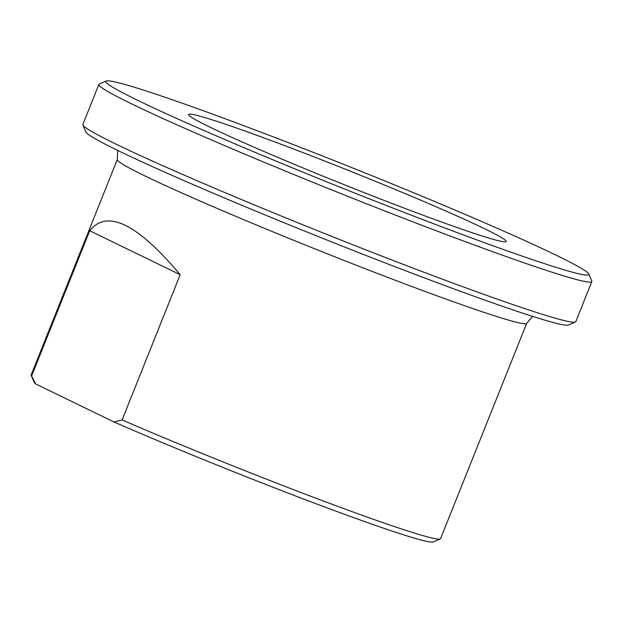 <?xml version="1.0" encoding="UTF-8"?>
<svg xmlns="http://www.w3.org/2000/svg" width="623" height="623" viewBox="0 0 623 623"><rect width="100%" height="100%" fill="white"/><g stroke="black" fill="none" stroke-linecap="round" stroke-linejoin="round"><path stroke-width="0.93" d="M89.72 230.751C107.008 208.915 137.169 223.564 180.203 274.696L89.72 230.751L31.625 375.996A220.472 9.547 -158.2 0 1 31.189 375.373A220.472 9.547 -158.2 0 1 31.15 374.906L117.288 159.543A220.472 9.547 21.8 0 0 144.941 175.92A220.472 9.547 21.8 0 0 424.8 291.346A220.472 9.547 21.8 0 0 526.7 323.298L440.562 538.661A220.472 9.547 -158.2 0 1 440.212 538.973A220.472 9.547 -158.2 0 1 338.655 506.709A220.472 9.547 -158.2 0 1 122.108 419.941L114.048 422.005L35.682 383.947L31.625 375.996M180.203 274.696L122.108 419.941M114.048 422.005A215.075 9.314 21.8 0 0 317.722 504.373A215.075 9.314 21.8 0 0 433.211 541.963L440.212 538.973M82.906 125.028L85.912 132.029A260.071 11.269 21.8 0 0 323.158 238.523A260.071 11.269 21.8 0 0 568.402 325.004L575.411 322.013A265.468 11.502 -158.2 0 1 453.123 283.169A265.468 11.502 -158.2 0 1 82.906 125.028A265.468 11.502 -158.2 0 1 82.859 124.468L98.886 84.401A265.468 11.502 21.8 0 0 220.519 143.843A265.468 11.502 21.8 0 0 469.15 243.095A265.468 11.502 21.8 0 0 591.85 281.573A265.468 11.502 21.8 0 0 591.803 281.02L588.797 274.019A260.071 11.269 -158.2 0 1 343.187 188.442A260.071 11.269 -158.2 0 1 106.307 81.037A260.071 11.269 -158.2 0 1 226.11 119.094A260.071 11.269 -158.2 0 1 588.797 274.019M31.189 375.373L34.195 382.374A215.075 9.314 21.8 0 0 35.682 383.947M591.85 281.573L575.823 321.639A265.468 11.502 -158.2 0 1 575.411 322.013M106.307 81.037L99.298 84.027A265.468 11.502 21.8 0 0 98.886 84.401M427.09 216.695A170.982 7.406 -158.2 0 1 188.652 114.842A170.982 7.406 -158.2 0 1 350.118 171.099A170.982 7.406 -158.2 0 1 505.853 241.716A170.982 7.406 -158.2 0 1 427.09 216.695M532.688 316.406L526.7 323.298M117.288 159.543L117.708 150.423"/></g></svg>
